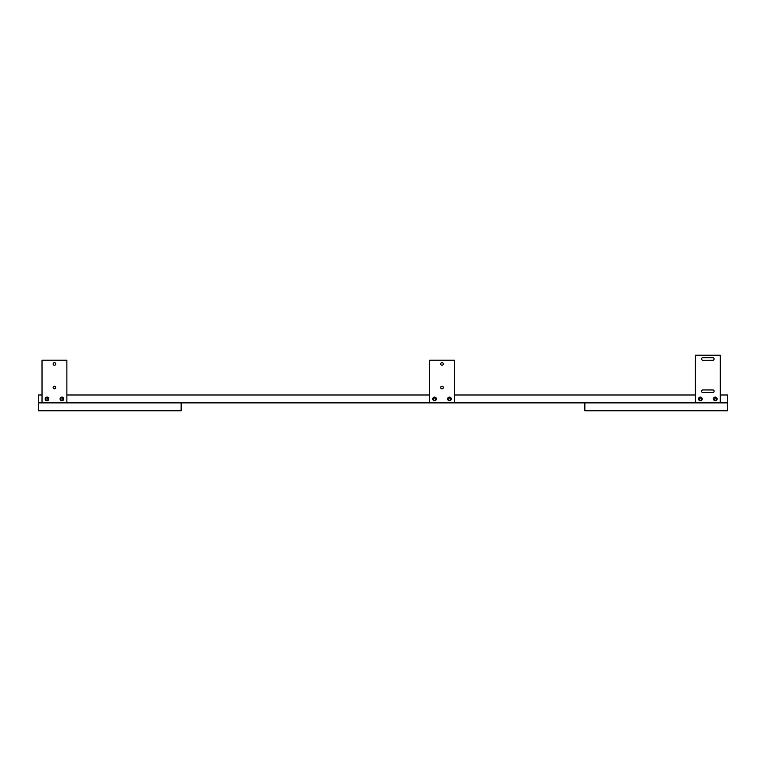 <?xml version="1.0" encoding="UTF-8"?>
<svg xmlns="http://www.w3.org/2000/svg" width="766" height="766" viewBox="0 0 766 766"><rect width="100%" height="100%" fill="white"/><g stroke="black" fill="none" stroke-linecap="round" stroke-linejoin="round"><path stroke-width="1.15" d="M53.141 387.539A1.302 1.302 0 0 1 55.104 386.409A1.302 1.302 0 0 1 55.104 388.659A1.302 1.302 0 0 1 53.141 387.539M53.141 363.936A1.302 1.302 0 0 1 55.104 362.806A1.302 1.302 0 0 1 55.104 365.066A1.302 1.302 0 0 1 53.141 363.936M45.165 398.933A1.829 1.829 0 0 1 47.913 397.343A1.829 1.829 0 0 1 47.913 400.513A1.829 1.829 0 0 1 45.165 398.933M60.074 398.933A1.829 1.829 0 0 1 62.812 397.343A1.829 1.829 0 0 1 62.812 400.513A1.829 1.829 0 0 1 60.074 398.933M66.872 402.878L66.872 360.202L42.025 360.202L42.025 402.878M60.38 398.55L60.332 398.933C63.75 404.247 63.741 393.609 60.332 398.933C62.103 403.835 65.522 395.61 60.792 397.822L63.712 398.301M60.648 399.871L62.802 400.225L63.377 399.479M63.281 398.186L63.109 399.929M60.916 397.707L60.342 398.78M62.391 397.439L61.663 397.382M63.348 399.536L63.023 397.832M60.562 398.119L60.361 398.636M61.72 400.494L62.266 400.455M62.314 397.42L61.778 397.363M60.849 397.765L60.466 398.282M60.38 398.531L60.332 398.933A1.57 1.57 0 0 1 60.792 397.822M62.735 400.656C61.29 400.953 60.485 400.379 60.332 398.933M720.251 394.988L727.7 394.988L727.7 402.878L454.42 402.878L454.42 360.202L429.582 360.202L429.582 402.878L38.3 402.878L38.3 394.988L42.025 394.988M66.872 394.988L429.582 394.988M454.42 394.988L695.404 394.988M435.385 400.656C433.939 400.953 433.135 400.379 432.972 398.933A1.57 1.57 0 0 1 433.441 397.822L436.361 398.301M47.827 400.656C46.381 400.953 45.577 400.379 45.424 398.933A1.57 1.57 0 0 1 45.883 397.822L48.804 398.301M716.114 400.656C714.668 400.953 713.864 400.379 713.701 398.933A1.57 1.57 0 0 1 714.171 397.822L717.091 398.301M450.293 400.656C448.838 400.953 448.043 400.379 447.88 398.933A1.57 1.57 0 0 1 448.349 397.822L451.27 398.301M701.206 400.656C699.76 400.953 698.956 400.379 698.803 398.933A1.57 1.57 0 0 1 699.262 397.822L702.183 398.301M713.721 398.76L713.711 398.933C715.482 403.835 718.901 395.61 714.171 397.822L714.362 397.659M447.88 398.933C451.298 404.247 451.298 393.609 447.89 398.933L447.89 398.933C449.661 403.835 453.079 395.61 448.349 397.822M45.529 398.368L45.424 398.933C47.205 403.835 50.613 395.61 45.883 397.822L46.075 397.659M432.981 398.933C436.4 404.247 436.39 393.609 432.981 398.933C436.39 404.247 436.39 393.609 432.981 398.933C436.39 404.247 436.4 393.609 432.981 398.933L432.981 398.933C434.753 403.835 438.171 395.61 433.441 397.822M698.898 398.377L698.803 398.933C700.574 403.835 703.992 395.61 699.262 397.822M434.36 400.484L434.916 400.455M435.835 399.833L435.672 397.832M436.007 398.349L435.758 399.929M433.029 399.297L433.46 400.063M433.958 400.379L434.514 400.503M435.519 400.168L435.969 399.613M436.084 398.626L435.854 398.061M435.126 397.468L434.504 397.363M433.144 398.224L432.991 398.78M433.566 397.707L433.049 398.464M433.202 398.119L433.01 398.626M433.499 397.765L433.125 398.272M47.722 397.544L47.205 397.372M48.086 400.053L48.239 397.975M45.424 398.933C48.833 404.247 48.842 393.609 45.424 398.933C48.842 404.257 48.833 393.609 45.424 398.933C48.842 404.247 48.833 393.609 45.424 398.933L45.472 398.531M45.596 398.215L45.443 398.693M46.008 397.707L45.5 398.464M48.44 399.536L48.114 397.832M45.654 398.119L45.453 398.636M45.95 397.765L45.567 398.282M715.09 400.494L715.645 400.455M714.496 397.573L713.73 398.693M715.856 397.468L715.166 397.363M713.711 398.933C717.12 404.257 717.12 393.609 713.711 398.933C717.12 404.247 717.12 393.609 713.711 398.933L713.759 398.54M713.807 398.377L713.711 398.866M715.559 400.474L716.066 400.283M716.727 399.536L716.402 397.832M713.931 398.119L713.74 398.626M716.488 399.929L716.526 397.975M715.693 397.42L715.185 397.363M714.228 397.765L713.855 398.272M450.944 398.425L450.667 399.929M450.992 398.626L450.762 398.061M448.608 397.611L448.081 398.176M450.025 397.468L449.24 397.382M448.474 397.707L447.89 398.78M450.906 399.536L450.58 397.832M448.11 398.119L447.918 398.626M449.269 400.494L449.814 400.455M449.872 397.42L449.355 397.363M448.407 397.765L448.024 398.272M700.737 400.455L700.201 400.494M701.34 400.168L701.752 399.689M699.588 397.573L698.994 398.176M698.851 398.54L698.803 398.933C702.221 404.247 702.211 393.609 698.803 398.933C702.211 404.257 702.211 393.609 698.803 398.933C702.211 404.257 702.211 393.609 698.803 398.933L698.803 398.99M698.898 399.459L699.167 399.938M698.965 398.224L698.812 398.78M699.387 397.707L698.87 398.464M701.819 399.536L701.493 397.832M699.032 398.119L698.831 398.626M701.579 399.929L701.618 397.975M700.785 397.42L700.277 397.363M699.32 397.765L698.946 398.272M440.699 387.539A1.302 1.302 0 0 1 442.652 386.409A1.302 1.302 0 0 1 442.652 388.659A1.302 1.302 0 0 1 440.699 387.539M440.699 363.936A1.302 1.302 0 0 1 442.652 362.806A1.302 1.302 0 0 1 442.652 365.066A1.302 1.302 0 0 1 440.699 363.936M432.723 398.933A1.829 1.829 0 0 1 435.461 397.343A1.829 1.829 0 0 1 435.461 400.513A1.829 1.829 0 0 1 432.723 398.933M447.622 398.933A1.829 1.829 0 0 1 450.37 397.343A1.829 1.829 0 0 1 450.37 400.513A1.829 1.829 0 0 1 447.622 398.933M429.582 402.878L454.42 402.878M702.862 357.665L712.581 357.674A1.302 1.302 0 0 1 714.094 358.967A1.302 1.302 0 0 1 712.581 360.25L702.862 360.269A1.302 1.302 0 0 1 701.551 358.967A1.302 1.302 0 0 1 702.862 357.665M713.452 398.933A1.829 1.829 0 0 1 716.191 397.343A1.829 1.829 0 0 1 716.191 400.513A1.829 1.829 0 0 1 713.452 398.933M698.544 398.933A1.829 1.829 0 0 1 701.292 397.343A1.829 1.829 0 0 1 701.292 400.513A1.829 1.829 0 0 1 698.544 398.933M702.862 389.942L712.581 389.961A1.302 1.302 0 0 1 714.094 391.244A1.302 1.302 0 0 1 712.581 392.527L702.862 392.546A1.302 1.302 0 0 1 701.551 391.244A1.302 1.302 0 0 1 702.862 389.942M720.251 402.878L720.251 355.242L695.404 355.242L695.404 402.878M727.7 402.878L727.7 410.758L584.851 410.758L584.851 402.878M38.3 402.878L38.3 410.758L181.149 410.758L181.149 402.878"/></g></svg>
